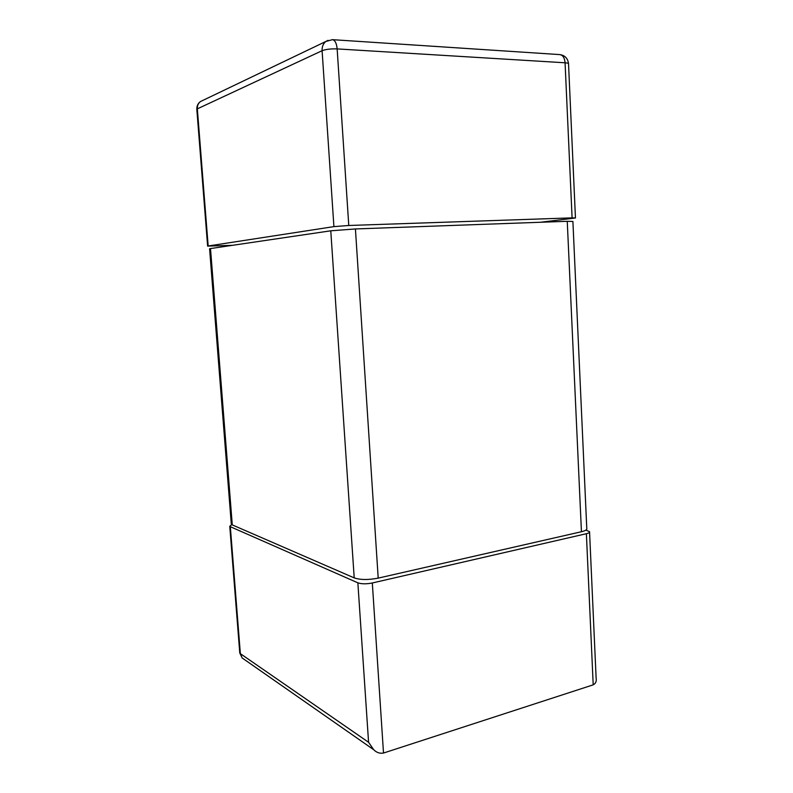 <?xml version="1.0" encoding="UTF-8"?>
<svg xmlns="http://www.w3.org/2000/svg" width="793" height="793" viewBox="0 0 793 793"><rect width="100%" height="100%" fill="white"/><g stroke="black" fill="none" stroke-linecap="round" stroke-linejoin="round"><path stroke-width="1.19" d="M585.888 530.111L589.546 531.667C589.823 532.45 588.773 533.134 586.374 533.709L372.314 582.984C366.386 584.134 361.568 584.084 357.861 582.825L230.327 526.691L240.348 653.65L239.724 652.401M586.374 533.709L593.204 684.845L383.505 753.043C379.837 753.707 376.576 752.597 373.721 749.732L368.576 742.288L357.861 582.825M231.784 524.639L229.762 526.274L230.327 526.691M593.204 684.845C595.731 683.526 596.693 681.246 596.118 678.015L589.566 532.133M572.09 217.867L348.771 225.49L333.912 226.62L322.097 50.702C325.804 49.295 330.83 48.7 337.154 48.908L565.072 62.786L572.09 217.867L575.45 217.986L540.509 222.258M196.842 109.543L197.338 108.849L208.172 245.999L207.627 246.117L232.468 245.324M208.172 245.999L333.912 226.62M328.084 40.324L325.923 41.434C323.207 43.575 321.928 46.658 322.097 50.702L197.338 108.849C197.179 105.707 198.23 103.268 200.49 101.544L202.661 100.503M348.771 225.49L337.154 48.908C336.599 43.298 335.033 40.215 332.455 39.67L559.799 54.598C562.871 55.133 564.636 57.859 565.072 62.786C567.61 62.964 568.769 63.371 568.541 64.005L575.45 217.897M567.253 221.297L581.438 531.736C585.462 530.765 587.236 529.635 586.77 528.356L572.903 221.455L567.253 221.297L355.423 228.949L330.77 230.803L210.502 248.566L232.27 524.897L354.213 577.899L330.77 230.803M581.438 531.736L378.202 578.127C368.349 580.02 360.349 579.941 354.213 577.899M209.6 248.863L210.502 248.566M232.27 524.897L231.259 523.539M383.505 753.043L372.314 582.984M244.284 659.439L242.172 657.972L240.348 653.65L368.576 742.288M378.202 578.127L355.423 228.949M229.762 526.274L239.773 652.996L242.172 657.972L373.721 749.732M332.455 39.67L325.923 41.434L200.49 101.544C197.943 103.407 196.723 105.975 196.813 109.236L207.627 246.117M568.522 63.648C567.818 58.355 564.903 55.341 559.799 54.598M209.59 248.754L231.308 524.193"/></g></svg>
